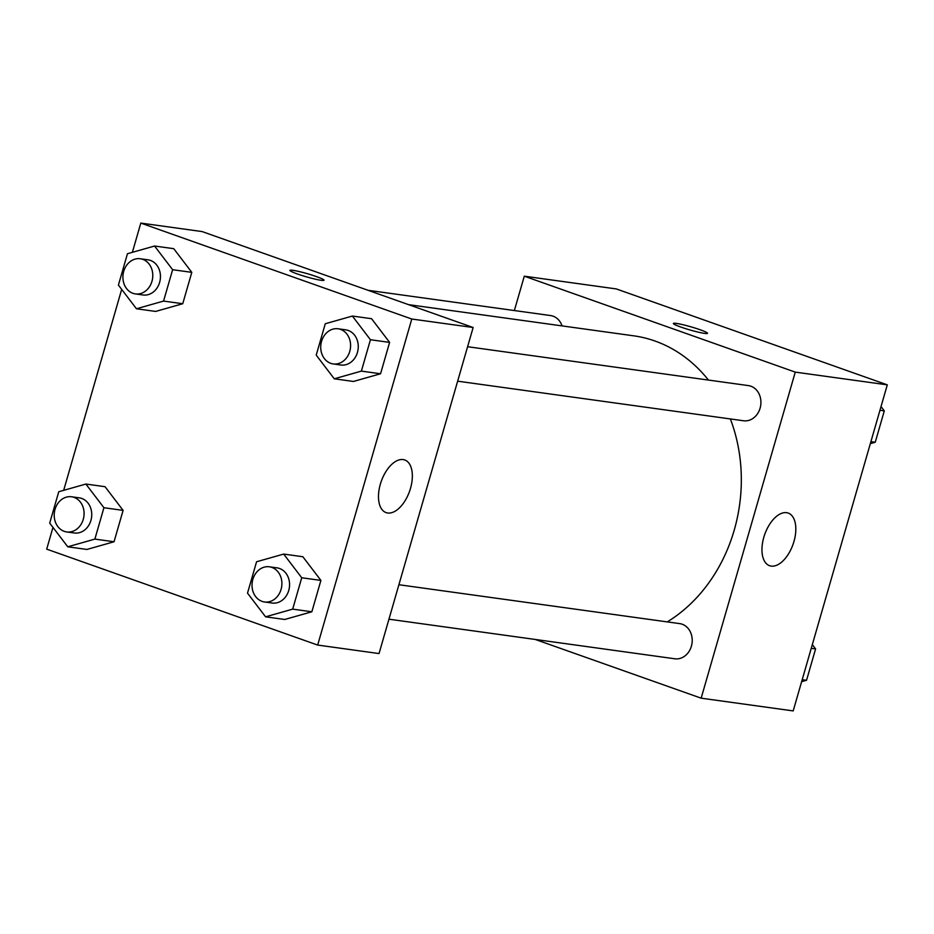 <?xml version="1.0" encoding="UTF-8"?>
<svg xmlns="http://www.w3.org/2000/svg" width="934" height="934" viewBox="0 0 934 934"><rect width="100%" height="100%" fill="white"/><g stroke="black" fill="none" stroke-linecap="round" stroke-linejoin="round"><path stroke-width="1.4" d="M514.365 310.555L524.289 276.184L616.323 288.933L887.3 384.855L793.188 710.914L701.154 698.177L535.334 639.475M793.97 541.475A27.927 15.002 -70.5 0 1 769.569 565.712A27.927 15.002 -70.5 0 1 764.748 534.388A27.927 15.002 -70.5 0 1 788.203 513.07A27.927 15.002 -70.5 0 1 793.97 541.475M524.289 276.184L795.266 372.117L887.3 384.855M795.266 372.117L701.154 698.177M676.344 323.397A17.746 1.646 -163.9 0 1 695.69 328.266A17.746 1.646 -163.9 0 1 707.517 333.321A17.746 1.646 -163.9 0 1 690.004 329.971A17.746 1.646 -163.9 0 1 673.402 323.479A17.746 1.646 -163.9 0 1 676.344 323.397M457.648 381.177L743.546 420.767A17.746 14.886 -82.1 0 0 760.72 405.228A17.746 14.886 -82.1 0 0 748.414 385.602L467.595 346.712M562.07 325.896A17.746 14.886 -82.1 0 0 553.068 316.171A17.746 14.886 -82.1 0 0 550.605 315.564L367.984 290.287M388.953 619.195L674.838 658.785A17.746 14.886 -82.1 0 0 691.755 644.74A17.746 14.886 -82.1 0 0 682.182 624.216A17.746 14.886 -82.1 0 0 679.707 623.62L398.9 584.731M708.439 380.056A152.802 128.098 -82.1 0 0 654.921 340.992A152.802 128.098 -82.1 0 0 633.684 335.82L408.555 304.647M667.273 621.892A152.802 128.098 -82.1 0 0 730.353 418.934M132.371 252.32L140.812 223.086L202.164 231.585L473.141 327.507L379.029 653.566L317.677 645.067L46.7 549.145L52.969 527.406M121.677 289.377L63.675 490.35M353.449 381.457L380.558 373.763L389.606 342.393L371.557 318.704L389.606 342.393L380.558 373.763L353.449 381.457L334.267 378.795L316.217 355.118L325.277 323.748L352.387 316.054L370.436 339.731L361.376 371.113L334.267 378.795M284.742 619.476L311.851 611.782L320.911 580.411L302.849 556.734L320.911 580.411L311.851 611.782L284.742 619.476L265.571 616.825L247.51 593.137L256.57 561.766L283.679 554.072L301.729 577.761L292.681 609.131L265.571 616.825M86.932 549.449L114.041 541.755L123.101 510.384L105.04 486.696L123.101 510.384L114.041 541.755L86.932 549.449L67.762 546.799L49.7 523.11L58.76 491.739L85.87 484.046L103.919 507.722L94.871 539.105L67.762 546.799M140.812 223.086L411.789 319.019L317.677 645.067M173.747 248.678L191.797 272.354L173.747 248.678L154.565 246.027L172.627 269.704L163.567 301.075L136.457 308.769L118.408 285.092L127.456 253.721L154.565 246.027M182.737 303.737L191.797 272.354L182.737 303.737L155.628 311.431L182.737 303.737L163.567 301.075M403.126 459.575A27.927 15.002 -70.5 0 1 404.726 459.972A27.927 15.002 -70.5 0 1 409.559 491.296A27.927 15.002 -70.5 0 1 386.092 512.614A27.927 15.002 -70.5 0 1 380.78 482.738A27.927 15.002 -70.5 0 1 403.126 459.575M411.789 319.019L473.141 327.507M297.386 273.966A17.746 1.646 -163.9 0 1 289.925 270.37A17.746 1.646 -163.9 0 1 307.438 273.72A17.746 1.646 -163.9 0 1 324.028 280.223A17.746 1.646 -163.9 0 1 314.758 279.044A17.746 1.646 -163.9 0 1 297.386 273.966M324.028 280.223A17.746 1.646 16.1 0 0 307.426 273.732A17.746 1.646 16.1 0 0 289.925 270.381M333.228 363.945L340.887 365.007A17.746 14.886 -82.1 0 0 357.804 350.962A17.746 14.886 -82.1 0 0 348.23 330.449A17.746 14.886 -82.1 0 0 345.767 329.842L338.096 328.78A17.746 14.886 -82.1 0 0 320.922 344.319A17.746 14.886 -82.1 0 0 333.228 363.945A17.746 14.886 -82.1 0 0 350.133 349.9A17.746 14.886 -82.1 0 0 340.56 329.387A17.746 14.886 -82.1 0 0 338.096 328.78M352.387 316.054L371.557 318.704M370.436 339.731L389.606 342.393M361.376 371.113L380.558 373.763M264.52 601.975L272.191 603.037A17.746 14.886 -82.1 0 0 289.108 588.98A17.746 14.886 -82.1 0 0 279.523 568.467A17.746 14.886 -82.1 0 0 277.059 567.86L269.389 566.798A17.746 14.886 -82.1 0 0 252.215 582.349A17.746 14.886 -82.1 0 0 264.52 601.975A17.746 14.886 -82.1 0 0 281.438 587.918A17.746 14.886 -82.1 0 0 271.852 567.405A17.746 14.886 -82.1 0 0 269.389 566.798M283.679 554.072L302.849 556.734M301.729 577.761L320.911 580.411M292.681 609.131L311.851 611.782M135.407 293.918L143.077 294.981A17.746 14.886 -82.1 0 0 159.994 280.924A17.746 14.886 -82.1 0 0 150.421 260.411A17.746 14.886 -82.1 0 0 147.946 259.815L140.275 258.753A17.746 14.886 -82.1 0 0 123.101 274.292A17.746 14.886 -82.1 0 0 135.407 293.918A17.746 14.886 -82.1 0 0 152.324 279.861A17.746 14.886 -82.1 0 0 142.75 259.348A17.746 14.886 -82.1 0 0 140.275 258.753M136.457 308.769L155.628 311.431M172.627 269.704L191.797 272.354M66.711 531.948L74.381 532.999A17.746 14.886 -82.1 0 0 91.287 518.954A17.746 14.886 -82.1 0 0 81.713 498.441A17.746 14.886 -82.1 0 0 79.25 497.834L71.579 496.771A17.746 14.886 -82.1 0 0 54.406 512.322A17.746 14.886 -82.1 0 0 66.711 531.948A17.746 14.886 -82.1 0 0 83.628 517.891A17.746 14.886 -82.1 0 0 74.043 497.378A17.746 14.886 -82.1 0 0 71.579 496.771M85.87 484.046L105.04 486.696M103.919 507.722L123.101 510.384M94.871 539.105L114.041 541.755M881.031 406.594L884.3 410.89L875.24 442.261L870.325 443.65M879.956 410.283L884.3 410.89M870.908 441.665L875.24 442.261M812.323 644.623L815.592 648.908L806.544 680.279L801.629 681.68M811.261 648.313L815.592 648.908M802.201 679.683L806.544 680.279"/></g></svg>
